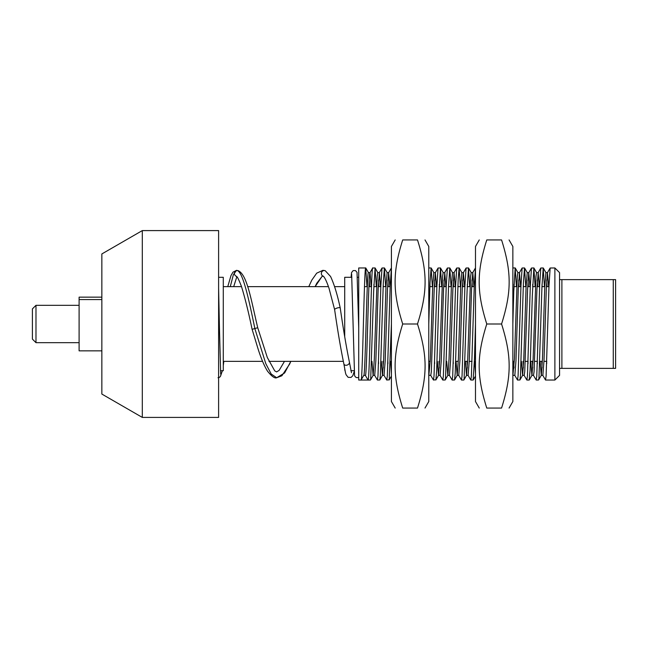 <?xml version="1.0" encoding="UTF-8"?>
<svg xmlns="http://www.w3.org/2000/svg" width="648" height="648" viewBox="0 0 648 648"><rect width="100%" height="100%" fill="white"/><g stroke="black" fill="none" stroke-linecap="round" stroke-linejoin="round"><path stroke-width="0.97" d="M142.301 230.591L101.849 253.943L101.849 394.057L142.301 417.409L218.611 417.409L218.611 230.591L142.301 230.591L142.301 417.409M220.458 370.705L223.285 370.705L223.285 277.295L218.611 277.295M343.853 363.747A2.916 2.147 -24.3 0 0 343.886 363.909A2.916 2.147 -24.3 0 0 346.639 365.221A2.916 2.147 -24.3 0 0 349.426 362.24A2.916 2.147 -24.3 0 0 349.394 362.07A2.916 2.147 -24.3 0 0 349.369 361.973M323.141 276.17A2.916 2.795 -73 0 1 323.101 276.153C322.542 275.918 324.624 275.206 329.062 288.433L334.635 309.647A2.916 0.842 -16.9 0 1 334.627 309.631A2.916 0.842 -16.9 0 1 337.43 307.946A2.916 0.842 -16.9 0 1 340.232 307.986A2.916 0.842 -16.9 0 1 340.232 308.002C337.381 294.678 334.166 284.18 330.569 276.494L325.231 270.718M323.101 276.153A2.916 2.795 -73 0 1 324.17 270.532A2.916 2.795 -73 0 1 325.231 270.726M220.628 373.442A2.916 2.795 73 0 1 220.749 375.638M238.464 270.799A2.916 2.795 107 0 0 234.527 272.735A2.916 2.795 107 0 0 236.147 276.153C236.48 277.231 236.48 273.48 241.461 286.448C244.993 297.877 248.54 312.174 252.104 329.338L257.718 327.71L267.316 357.51L274.736 370.867L276.631 371.911L279.166 370.356L284.472 361.365M559.556 368.372L615.6 368.372L615.6 279.628L559.556 279.628M613.267 279.628L613.267 368.372M561.889 368.372L561.889 279.628M395.191 408.07L391.416 401.533L391.416 246.467L395.191 239.93M425.007 239.93L428.782 246.467L428.782 401.533L425.007 408.07M402.7 408.07C392.583 408.07 392.583 408.07 402.7 408.07C392.583 408.07 392.583 408.07 402.7 408.07L417.498 408.07C427.615 375.921 427.615 356.149 417.498 324C427.615 291.851 427.615 272.079 417.498 239.93C427.615 239.93 427.615 239.93 417.498 239.93C427.615 239.93 427.615 239.93 417.498 239.93L402.7 239.93C392.583 272.079 392.583 291.851 402.7 324C392.583 356.149 392.583 375.921 402.7 408.07M402.7 239.93C392.583 239.93 392.583 239.93 402.7 239.93C392.583 239.93 392.583 239.93 402.7 239.93M417.498 408.07C427.615 408.07 427.615 408.07 417.498 408.07C427.615 408.07 427.615 408.07 417.498 408.07M402.7 324L417.498 324M479.261 408.07L475.486 401.533L475.486 246.467L479.261 239.93M509.077 239.93L512.851 246.467L512.851 401.533L509.077 408.07M486.77 408.07C476.653 408.07 476.653 408.07 486.77 408.07C476.653 408.07 476.653 408.07 486.77 408.07L501.568 408.07C511.685 375.921 511.685 356.149 501.568 324C511.685 291.851 511.685 272.079 501.568 239.93C511.685 239.93 511.685 239.93 501.568 239.93C511.685 239.93 511.685 239.93 501.568 239.93L486.77 239.93C476.653 272.079 476.653 291.851 486.77 324C476.653 356.149 476.653 375.921 486.77 408.07M486.77 239.93C476.653 239.93 476.653 239.93 486.77 239.93C476.653 239.93 476.653 239.93 486.77 239.93M501.568 408.07C511.685 408.07 511.685 408.07 501.568 408.07C511.685 408.07 511.685 408.07 501.568 408.07M486.77 324L501.568 324M372.738 267.956C371.183 264.489 369.619 383.511 368.064 380.044L370.405 380.044L370.697 378.942L373.661 291.284L375.071 267.948L372.665 268.013L370.04 272.63C368.485 269.447 366.93 378.554 365.367 375.378L368.064 380.044L361.058 380.044L363.828 375.314M361.058 380.044C362.621 383.511 364.176 264.489 365.731 267.956L358.725 267.956L358.725 380.044L361.058 380.044M365.731 267.956L366.979 286.635M377.403 380.044L379.809 379.987L380.336 375.646L383.3 282.909L384.41 267.956L382.012 268.013L380.862 285.728L377.978 375.897L377.403 380.044L374.633 375.305M373.985 286.635L373.904 284.367M375.071 267.956L376.318 286.635M378.489 361.365L378.578 363.633M391.416 267.956L390.201 285.768L387.326 375.905L386.751 380.044L383.972 375.314M383.324 286.635L383.243 284.367M384.41 267.956L385.665 286.635M387.836 361.365L387.917 363.625M386.751 380.044L389.229 379.769L391.416 324M428.782 324L430.005 282.909L431.114 267.956L428.798 267.956M433.455 380.044L435.934 379.769L436.679 370.308L438.899 295.974L440.462 267.948L438.056 268.021L436.906 285.768L434.03 375.905L433.455 380.044L430.677 375.314M430.029 286.635L429.948 284.367M431.114 267.956L432.37 286.635M434.541 361.365L434.622 363.625M442.803 380.044L445.2 379.979L445.573 377.557L448.538 286.91L449.801 267.956L447.395 268.013L446.245 285.768L443.37 375.897L442.795 380.044L440.024 375.314M439.376 286.635L439.287 284.367M440.462 267.948L441.709 286.635M452.134 380.044L454.54 379.995L455.212 373.224L458.177 279.32L459.14 267.956L456.735 268.013L455.585 285.736L452.709 375.905L452.134 380.044L449.364 375.305M448.716 286.635L448.635 284.367M449.801 267.956L451.049 286.635M453.219 361.365L453.3 363.633M461.498 380.044L463.814 380.044L464.106 378.942L467.07 291.284L468.48 267.948L466.074 268.013L464.924 285.792L462.048 375.905L461.473 380.052L458.703 375.314M458.055 286.635L457.974 284.367M459.14 267.956L460.388 286.635M475.486 267.948L474.271 285.728L471.388 375.897L470.813 380.044L468.042 375.305M467.394 286.635L467.313 284.367M468.48 267.956L469.727 286.635M473.137 380.044L474.482 358.943L475.486 324M512.851 324L513.775 291.284L515.184 267.948L512.851 267.956M517.517 380.044L519.923 379.987L520.449 375.646L523.414 282.909L524.524 267.956L522.126 268.013L520.976 285.728L518.092 375.897L517.517 380.044L514.747 375.305M514.099 286.635L514.018 284.367M515.184 267.956L516.432 286.635M529.189 380.044L530.088 370.308L532.308 295.974L533.871 267.948L531.465 268.021L530.315 285.768L527.44 375.905L526.865 380.044L524.086 375.314M523.438 286.635L523.357 284.367M524.524 267.956L525.779 286.635M527.95 361.365L528.031 363.625M536.212 380.044L538.61 379.979L538.982 377.557L541.947 286.91L543.21 267.956L540.805 268.013L539.654 285.768L536.779 375.897L536.204 380.044L533.434 375.314M532.786 286.635L532.697 284.367M533.871 267.948L535.118 286.635M537.289 361.365L537.37 363.633M545.543 380.044L554.882 380.044L559.556 375.378L559.556 272.622L554.882 267.956L550.144 268.013L548.994 285.736L546.118 375.905L545.543 380.044L542.773 375.305M370.04 272.622L368.429 272.622M368.429 272.63C366.873 269.447 365.31 378.554 363.755 375.378L361.195 379.809M363.795 375.378L365.367 375.378M380.506 286.635L379.38 272.622L377.768 272.622L377.193 276.413L374.325 358.911L373.175 375.305L370.47 379.979M373.094 375.37L371.976 361.365M369.554 286.635L369.23 280.001M379.38 272.622L378.157 289.032L375.856 360.774L374.714 375.37M371.166 286.635L370.04 272.63M388.719 272.622L387.107 272.622M387.107 272.63L385.957 287.226L383.665 358.968L382.514 375.314L379.809 379.987M382.442 375.378L381.316 361.365M378.894 286.635L378.578 279.993M389.845 286.635L388.646 272.695L387.496 289.073L385.204 360.782L384.037 375.378M383.243 367.999L382.928 361.365M391.416 373.864L390.655 361.365M388.233 286.635L387.917 280.001M435.424 272.622L433.812 272.622M433.812 272.63L432.661 287.226L430.369 358.968L428.782 376.059M429.146 375.378L428.782 373.864M436.55 286.635L435.351 272.695L434.2 289.073L431.333 371.596L430.758 375.378L429.179 375.378M445.889 286.635L444.771 272.622L443.151 272.622L442.584 276.413L439.709 358.911L438.558 375.314L435.853 379.987M438.485 375.378L437.36 361.365M434.938 286.635L434.622 280.001M444.771 272.622L443.54 289.065L441.248 360.782L440.089 375.378M439.287 367.999L438.971 361.365M454.11 272.622L452.498 272.622M452.498 272.63L451.348 287.218L449.048 358.943L447.898 375.305L445.2 379.979M447.825 375.37L446.699 361.365M444.277 286.635L443.961 279.993M455.236 286.635L454.037 272.695L452.887 289.049L450.587 360.774L449.437 375.37M463.45 272.622L461.838 272.622M461.838 272.63L460.688 287.226L458.387 358.96L457.237 375.314L454.54 379.995M457.164 375.378L456.038 361.365M453.616 286.635L453.3 280.001M464.575 286.635L463.377 272.695L462.226 289.089L459.926 360.782L458.76 375.378M473.915 286.635L472.789 272.622L471.177 272.622L470.602 276.413L467.735 358.911L466.584 375.305L463.879 379.979M466.503 375.37L465.385 361.365M462.964 286.635L462.64 280.001M472.789 272.622L471.566 289.032L469.265 360.774L468.123 375.37M467.313 367.999L466.997 361.365M475.486 373.864L474.725 361.365M472.303 286.635L471.987 279.993M520.619 286.635L519.494 272.622L517.882 272.622L517.307 276.413L514.439 358.911L512.851 376.059M513.208 375.37L512.851 373.872M519.494 272.622L518.27 289.032L515.97 360.774L514.828 375.37M514.018 367.999L513.702 361.365M528.833 272.622L527.221 272.622M527.221 272.63L526.071 287.226L523.778 358.968L522.628 375.314L519.923 379.987M529.959 286.635L528.76 272.695L527.61 289.073L524.742 371.596L524.167 375.378L522.588 375.378L521.429 361.365M519.008 286.635L518.692 279.993M523.357 367.999L523.041 361.365M539.298 286.635L538.18 272.622L536.56 272.622L535.985 276.413L533.118 358.911L531.968 375.314L529.262 379.987M531.895 375.378L530.769 361.365M528.347 286.635L528.031 280.001M538.18 272.622L536.949 289.065L534.082 371.579L533.506 375.378L531.935 375.378M532.697 367.999L532.381 361.365M547.52 272.622L545.908 272.622M548.645 286.635L547.447 272.695L546.296 289.049L543.996 360.774L542.846 375.37M547.025 286.635L546.71 280.001M545.908 272.63L544.757 287.218L542.457 358.943L541.307 375.305L538.61 379.979M541.234 375.37L540.108 361.365M537.686 286.635L537.37 279.993M542.044 367.999L541.72 361.365M543.21 267.956L544.458 286.635M546.629 361.365L546.71 363.633M542.125 286.635L542.044 284.367M554.882 267.956L554.882 380.044M351.88 277.295L344.712 277.295L344.712 336.733M344.712 369.336L344.979 370.705M358.725 277.295L357.526 277.295M101.849 350.843L79.105 350.843L79.105 297.157L101.849 297.157M101.849 299.562L79.105 299.562M79.105 342.679L35.98 342.679L35.98 305.321L79.105 305.321M35.98 305.321L32.4 308.902L32.4 339.098L35.98 342.679M218.611 288.32L219.437 327.71L218.611 328.139M252.113 329.338L258.115 349.07C261.16 358.652 264.295 366.007 267.502 371.15C271.747 376.415 274.801 378.618 276.672 377.744L284.626 372.948L290.814 361.365L289.713 363.933L281.872 375.775L276.672 377.744L271.229 374.05L265.785 363.625L254.915 328.779C249.018 300.235 243.121 272.379 237.233 270.532L236.561 270.329L233.418 274.566L230.283 286.635M322.882 270.329L324.17 270.532M548.961 286.635L546.394 286.635L548.961 286.635M544.782 286.635L541.955 286.635L544.782 286.635M539.622 286.635L537.054 286.635L539.622 286.635M535.442 286.635L532.615 286.635L535.442 286.635M530.283 286.635L527.707 286.635L530.283 286.635M526.095 286.635L523.276 286.635L526.095 286.635M520.943 286.635L518.368 286.635L520.943 286.635M516.756 286.635L513.937 286.635L516.756 286.635M474.239 286.635L471.663 286.635L474.239 286.635M470.051 286.635L467.232 286.635L470.051 286.635M464.891 286.635L462.324 286.635L464.891 286.635M460.712 286.635L457.893 286.635L460.712 286.635M455.552 286.635L452.984 286.635L455.552 286.635M451.373 286.635L448.546 286.635L451.373 286.635M446.213 286.635L443.645 286.635L446.213 286.635M442.033 286.635L439.206 286.635L442.033 286.635M436.874 286.635L434.298 286.635L436.874 286.635M432.686 286.635L429.867 286.635L432.686 286.635M390.169 286.635L387.593 286.635L390.169 286.635M385.981 286.635L383.162 286.635L385.981 286.635M380.83 286.635L378.254 286.635L380.83 286.635M376.642 286.635L373.823 286.635L376.642 286.635M371.482 286.635L368.915 286.635L371.482 286.635M367.303 286.635L364.484 286.635L367.303 286.635M344.712 286.635L334.611 286.635M328.471 286.635L247.658 286.635M241.526 286.635L223.285 286.635M546.79 361.365L543.972 361.365L546.79 361.365M542.36 361.365L539.784 361.365L542.36 361.365M537.451 361.365L534.632 361.365L537.451 361.365M528.112 361.365L525.293 361.365L528.112 361.365M467.629 361.365L465.062 361.365L467.629 361.365M458.29 361.365L455.722 361.365L458.29 361.365M430.264 361.365L428.782 361.365L430.264 361.365M391.416 361.365L390.331 361.365L391.416 361.365M343.286 361.365L268.928 361.365M262.578 361.365L223.285 361.365M358.725 377.387C356.7 378.068 355.307 377.42 354.553 375.419L351.645 274.047M358.725 327.767L357.032 272.371L355.477 270.581L353.144 270.589L351.524 272.597L351.103 277.295M354.181 371.644L352.771 375.767L351.022 377.428L348.138 377.339L346.073 374.722L345.506 372.956L343.861 363.836M351.475 372.738L349.426 362.248M343.877 363.909C340.783 349.037 337.697 330.95 334.627 309.631M349.394 362.07C346.356 347.207 343.302 329.176 340.232 308.002M219.437 327.71L220.685 374.009M220.806 375.419C220.409 376.804 219.478 377.582 218.011 377.735M220.466 376.294L222.402 370.705M223.285 365.545L223.844 361.365M236.561 270.329L232.94 272.184L231.004 275.53L227.764 286.635L230.996 275.53L232.972 272.152L236.561 270.329L238.61 270.88M233.701 286.635L236.844 276.736M238.278 270.718C247.131 274.728 251.141 299.967 257.718 327.71M325.013 270.653L322.898 270.329L325.013 270.653M323.19 276.202L322.096 276.38L316.686 283.379L315.139 286.635L322.04 276.413L323.19 276.202M308.788 286.635L311.785 280.147L316.702 273.164L322.898 270.329M470.813 380.044L473.153 380.044M526.865 380.044L529.197 380.044M374.714 375.378L373.135 375.378M384.053 375.378L382.474 375.378M440.097 375.378L438.526 375.378M449.437 375.378L447.857 375.378M458.776 375.378L457.205 375.378M468.123 375.378L466.544 375.378M514.828 375.378L513.248 375.378M542.846 375.378L541.266 375.378M545.981 272.695L543.275 268.013M536.633 272.687L533.936 268.013M527.294 272.695L524.596 268.021M517.955 272.687L515.257 268.013M475.486 376.059L473.218 379.987M471.25 272.687L468.553 268.013M461.911 272.695L459.205 268.013M452.571 272.695L449.866 268.013M443.224 272.687L440.527 268.013M433.885 272.695L431.187 268.021M391.416 376.067L389.148 379.987M387.188 272.695L384.483 268.021M377.841 272.687L375.143 268.013M368.501 272.695L365.796 268.013M550.144 268.013L547.447 272.695M540.805 268.013L538.099 272.687M531.465 268.021L528.76 272.695M522.126 268.013L519.421 272.687M475.421 268.013L472.716 272.687M466.074 268.013L463.377 272.695M456.735 268.013L454.037 272.695M447.395 268.013L444.69 272.687M438.056 268.021L435.351 272.695M391.351 268.021L388.646 272.695M382.012 268.013L379.307 272.687M469.241 361.365L472.068 361.365M530.445 361.365L533.02 361.365M350.843 370.705L354.14 370.705"/></g></svg>
